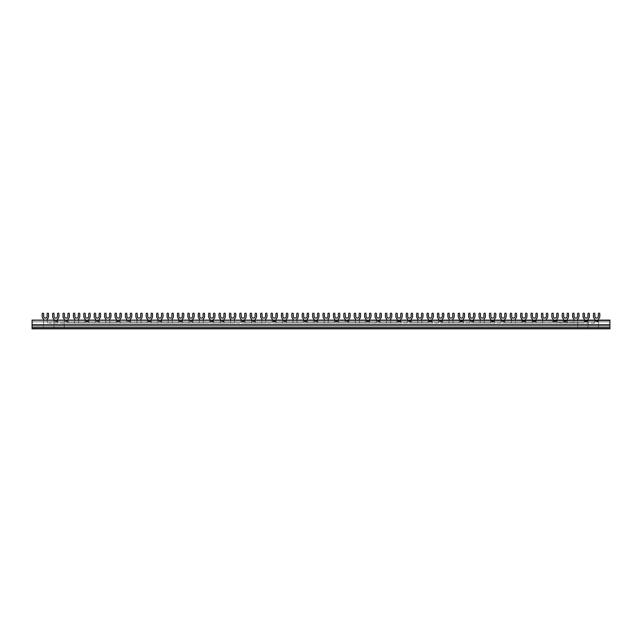 <?xml version="1.0" encoding="UTF-8"?>
<svg xmlns="http://www.w3.org/2000/svg" width="642" height="642" viewBox="0 0 642 642"><rect width="100%" height="100%" fill="white"/><g stroke="black" fill="none" stroke-linecap="round" stroke-linejoin="round"><path stroke-width="0.48" stroke-dasharray="3.21 2.41" d="M573.932 320.133L573.643 323.022L573.932 320.422L609.9 320.133L609.9 328.222L609.9 320.422L609.9 328.222L32.1 328.222L32.1 320.422L32.1 328.222L53.912 328.222L53.912 321.867L32.1 321.867L32.1 328.8L32.1 325.679L32.1 328.8L32.1 325.679L32.1 328.8L609.9 328.8L32.1 328.8L609.9 328.8L609.9 325.679L32.1 325.679L609.9 325.679L609.9 328.8L32.1 328.8L609.9 328.8L609.9 325.679L32.1 325.679L609.9 325.679L609.9 328.8L609.9 324.812L32.1 324.812L32.1 321.867L609.9 321.867L588.088 321.867L588.088 328.222L609.9 328.222L609.9 321.867L609.9 324.812L32.1 324.812L32.1 320.133L43.512 320.422L43.512 328.222L577.688 328.222L577.688 320.133M584.332 321.867L584.043 323.022L557.176 323.022L556.887 320.133L556.887 321.401L553.131 321.401L552.842 323.022L525.975 323.022L525.686 320.133L525.686 321.401L521.93 321.401L521.641 323.022L494.773 323.022L494.484 321.401L494.773 323.022L521.641 323.022L521.93 321.867L490.729 321.867L490.44 323.022L463.572 323.022L463.283 321.401L463.572 323.022L490.44 323.022L490.729 318.938A3.178 3.178 0 0 1 489.429 316.378L489.429 313.777A0.578 0.578 0 0 1 490.007 313.2L490.295 313.2A0.578 0.578 0 0 1 490.873 313.777L490.873 316.378A1.733 1.733 0 0 0 492.607 318.111A1.733 1.733 0 0 0 494.34 316.378L494.34 313.777A0.578 0.578 0 0 1 494.918 313.2L495.207 313.2A0.578 0.578 0 0 1 495.784 313.777L495.784 316.378A3.178 3.178 0 0 1 494.484 318.938L494.484 321.401L494.484 320.133L490.729 320.133L490.729 321.867L459.528 321.867L459.239 323.022L432.371 323.022L432.082 321.401L432.371 323.022L459.239 323.022L459.528 318.938A3.178 3.178 0 0 1 458.228 316.378L458.228 313.777A0.578 0.578 0 0 1 458.805 313.2L459.094 313.2A0.578 0.578 0 0 1 459.672 313.777L459.672 316.378A1.733 1.733 0 0 0 461.405 318.111A1.733 1.733 0 0 0 463.139 316.378L463.139 313.777A0.578 0.578 0 0 1 463.717 313.2L464.006 313.2A0.578 0.578 0 0 1 464.583 313.777L464.583 316.378A3.178 3.178 0 0 1 463.283 318.938L463.283 321.401L463.283 320.133L459.528 320.133L459.528 321.867L428.326 321.867L428.037 323.022L401.17 323.022L400.881 321.401L401.17 323.022L428.037 323.022L428.326 318.938A3.178 3.178 0 0 1 427.026 316.378L427.026 313.777A0.578 0.578 0 0 1 427.604 313.2L427.893 313.2A0.578 0.578 0 0 1 428.471 313.777L428.471 316.378A1.733 1.733 0 0 0 430.204 318.111A1.733 1.733 0 0 0 431.938 316.378L431.938 313.777A0.578 0.578 0 0 1 432.515 313.2L432.804 313.2A0.578 0.578 0 0 1 433.382 313.777L433.382 316.378A3.178 3.178 0 0 1 432.082 318.938L432.082 321.401L432.082 320.133L428.326 320.133L428.326 321.867L397.125 321.867L396.836 323.022L369.969 323.022L369.68 321.401L369.969 323.022L396.836 323.022L397.125 318.938A3.178 3.178 0 0 1 395.825 316.378L395.825 313.777A0.578 0.578 0 0 1 396.403 313.2L396.692 313.2A0.578 0.578 0 0 1 397.27 313.777L397.27 316.378A1.733 1.733 0 0 0 399.003 318.111A1.733 1.733 0 0 0 400.736 316.378L400.736 313.777A0.578 0.578 0 0 1 401.314 313.2L401.603 313.2A0.578 0.578 0 0 1 402.181 313.777L402.181 316.378A3.178 3.178 0 0 1 400.881 318.938L400.881 321.401L400.881 320.133L397.125 320.133L397.125 321.867L365.924 321.867L365.635 323.022L338.767 323.022L338.478 321.401L338.767 323.022L365.635 323.022L365.924 318.938A3.178 3.178 0 0 1 364.624 316.378L364.624 313.777A0.578 0.578 0 0 1 365.202 313.2L365.491 313.2A0.578 0.578 0 0 1 366.068 313.777L366.068 316.378A1.733 1.733 0 0 0 367.802 318.111A1.733 1.733 0 0 0 369.535 316.378L369.535 313.777A0.578 0.578 0 0 1 370.113 313.2L370.402 313.2A0.578 0.578 0 0 1 370.98 313.777L370.98 316.378A3.178 3.178 0 0 1 369.68 318.938L369.68 321.401L369.68 320.133L365.924 320.133L365.924 321.867L334.723 321.867L334.434 323.022L307.566 323.022L307.277 321.401L307.566 323.022L334.434 323.022L334.723 318.938A3.178 3.178 0 0 1 333.423 316.378L333.423 313.777A0.578 0.578 0 0 1 334 313.2L334.289 313.2A0.578 0.578 0 0 1 334.867 313.777L334.867 316.378A1.733 1.733 0 0 0 336.601 318.111A1.733 1.733 0 0 0 338.334 316.378L338.334 313.777A0.578 0.578 0 0 1 338.912 313.2L339.201 313.2A0.578 0.578 0 0 1 339.778 313.777L339.778 316.378A3.178 3.178 0 0 1 338.478 318.938L338.478 321.401L338.478 320.133L334.723 320.133L334.723 321.867L303.522 321.867L303.233 323.022L276.365 323.022L276.076 321.401L276.365 323.022L303.233 323.022L303.522 318.938A3.178 3.178 0 0 1 302.221 316.378L302.221 313.777A0.578 0.578 0 0 1 302.799 313.2L303.088 313.2A0.578 0.578 0 0 1 303.666 313.777L303.666 316.378A1.733 1.733 0 0 0 305.399 318.111A1.733 1.733 0 0 0 307.133 316.378L307.133 313.777A0.578 0.578 0 0 1 307.711 313.2L308 313.2A0.578 0.578 0 0 1 308.577 313.777L308.577 316.378A3.178 3.178 0 0 1 307.277 318.938L307.277 321.401L307.277 320.133L303.522 320.133L303.522 321.867L272.32 321.867L272.031 323.022L245.164 323.022L244.875 321.401L245.164 323.022L272.031 323.022L272.32 318.938A3.178 3.178 0 0 1 271.02 316.378L271.02 313.777A0.578 0.578 0 0 1 271.598 313.2L271.887 313.2A0.578 0.578 0 0 1 272.465 313.777L272.465 316.378A1.733 1.733 0 0 0 274.198 318.111A1.733 1.733 0 0 0 275.932 316.378L275.932 313.777A0.578 0.578 0 0 1 276.509 313.2L276.798 313.2A0.578 0.578 0 0 1 277.376 313.777L277.376 316.378A3.178 3.178 0 0 1 276.076 318.938L276.076 321.401L276.076 320.133L272.32 320.133L272.32 321.867L241.119 321.867L240.83 323.022L213.963 323.022L213.674 321.401L213.963 323.022L240.83 323.022L241.119 318.938A3.178 3.178 0 0 1 239.819 316.378L239.819 313.777A0.578 0.578 0 0 1 240.397 313.2L240.686 313.2A0.578 0.578 0 0 1 241.264 313.777L241.264 316.378A1.733 1.733 0 0 0 242.997 318.111A1.733 1.733 0 0 0 244.73 316.378L244.73 313.777A0.578 0.578 0 0 1 245.308 313.2L245.597 313.2A0.578 0.578 0 0 1 246.175 313.777L246.175 316.378A3.178 3.178 0 0 1 244.875 318.938L244.875 321.401L244.875 320.133L241.119 320.133L241.119 321.867L209.918 321.867L209.629 323.022L182.761 323.022L182.472 321.401L182.761 323.022L209.629 323.022L209.918 318.938A3.178 3.178 0 0 1 208.618 316.378L208.618 313.777A0.578 0.578 0 0 1 209.196 313.2L209.485 313.2A0.578 0.578 0 0 1 210.062 313.777L210.062 316.378A1.733 1.733 0 0 0 211.796 318.111A1.733 1.733 0 0 0 213.529 316.378L213.529 313.777A0.578 0.578 0 0 1 214.107 313.2L214.396 313.2A0.578 0.578 0 0 1 214.974 313.777L214.974 316.378A3.178 3.178 0 0 1 213.674 318.938L213.674 321.401L213.674 320.133L209.918 320.133L209.918 321.867L178.717 321.867L178.428 323.022L151.56 323.022L151.271 321.401L151.56 323.022L178.428 323.022L178.717 318.938A3.178 3.178 0 0 1 177.417 316.378L177.417 313.777A0.578 0.578 0 0 1 177.995 313.2L178.283 313.2A0.578 0.578 0 0 1 178.861 313.777L178.861 316.378A1.733 1.733 0 0 0 180.595 318.111A1.733 1.733 0 0 0 182.328 316.378L182.328 313.777A0.578 0.578 0 0 1 182.906 313.2L183.195 313.2A0.578 0.578 0 0 1 183.773 313.777L183.773 316.378A3.178 3.178 0 0 1 182.472 318.938L182.472 321.401L182.472 320.133L178.717 320.133L178.717 321.867L147.516 321.867L147.227 323.022L120.359 323.022L120.07 321.401L120.359 323.022L147.227 323.022L147.516 318.938A3.178 3.178 0 0 1 146.215 316.378L146.215 313.777A0.578 0.578 0 0 1 146.793 313.2L147.082 313.2A0.578 0.578 0 0 1 147.66 313.777L147.66 316.378A1.733 1.733 0 0 0 149.393 318.111A1.733 1.733 0 0 0 151.127 316.378L151.127 313.777A0.578 0.578 0 0 1 151.705 313.2L151.994 313.2A0.578 0.578 0 0 1 152.571 313.777L152.571 316.378A3.178 3.178 0 0 1 151.271 318.938L151.271 321.401L151.271 320.133L147.516 320.133L147.516 321.867L116.314 321.867L116.025 323.022L89.158 323.022L88.869 321.401L89.158 323.022L116.025 323.022L116.314 318.938A3.178 3.178 0 0 1 115.014 316.378L115.014 313.777A0.578 0.578 0 0 1 115.592 313.2L115.881 313.2A0.578 0.578 0 0 1 116.459 313.777L116.459 316.378A1.733 1.733 0 0 0 118.192 318.111A1.733 1.733 0 0 0 119.926 316.378L119.926 313.777A0.578 0.578 0 0 1 120.503 313.2L120.792 313.2A0.578 0.578 0 0 1 121.37 313.777L121.37 316.378A3.178 3.178 0 0 1 120.07 318.938L120.07 321.401L120.07 320.133L116.314 320.133L116.314 321.867L85.113 321.867L84.824 323.022L57.957 323.022L57.668 321.401L57.957 323.022L84.824 323.022L85.113 318.938A3.178 3.178 0 0 1 83.813 316.378L83.813 313.777A0.578 0.578 0 0 1 84.391 313.2L84.68 313.2A0.578 0.578 0 0 1 85.258 313.777L85.258 316.378A1.733 1.733 0 0 0 86.991 318.111A1.733 1.733 0 0 0 88.724 316.378L88.724 313.777A0.578 0.578 0 0 1 89.302 313.2L89.591 313.2A0.578 0.578 0 0 1 90.169 313.777L90.169 316.378A3.178 3.178 0 0 1 88.869 318.938L88.869 321.401L88.869 320.133L85.113 320.133L85.113 321.867L53.912 321.867L53.912 321.401L53.912 328.222L588.088 328.222L588.088 320.422L584.332 320.422L584.332 321.867L556.887 321.867L556.887 322.733L584.043 323.022L584.332 318.938A3.178 3.178 0 0 1 583.032 316.378L583.032 313.777A0.578 0.578 0 0 1 583.61 313.2L583.899 313.2A0.578 0.578 0 0 1 584.477 313.777L584.477 316.378A1.733 1.733 0 0 0 586.21 318.111A1.733 1.733 0 0 0 587.944 316.378L587.944 313.777A0.578 0.578 0 0 1 588.521 313.2L588.81 313.2A0.578 0.578 0 0 1 589.388 313.777L589.388 316.378A3.178 3.178 0 0 1 588.088 318.938L588.088 321.401L584.332 321.401L588.088 321.401L588.088 321.867L584.332 321.867M525.686 321.867L525.975 323.022L552.842 323.022L553.131 318.938A3.178 3.178 0 0 1 551.831 316.378L551.831 313.777A0.578 0.578 0 0 1 552.409 313.2L552.698 313.2A0.578 0.578 0 0 1 553.276 313.777L553.276 316.378A1.733 1.733 0 0 0 555.009 318.111A1.733 1.733 0 0 0 556.742 316.378L556.742 313.777A0.578 0.578 0 0 1 557.32 313.2L557.609 313.2A0.578 0.578 0 0 1 558.187 313.777L558.187 316.378A3.178 3.178 0 0 1 556.887 318.938L556.887 320.133L553.131 320.133L553.131 321.401L556.887 321.401L556.887 321.867L525.686 321.867L525.686 321.401L521.93 321.401L521.93 318.938A3.178 3.178 0 0 1 520.63 316.378L520.63 313.777A0.578 0.578 0 0 1 521.208 313.2L521.497 313.2A0.578 0.578 0 0 1 522.074 313.777L522.074 316.378A1.733 1.733 0 0 0 523.808 318.111A1.733 1.733 0 0 0 525.541 316.378L525.541 313.777A0.578 0.578 0 0 1 526.119 313.2L526.408 313.2A0.578 0.578 0 0 1 526.986 313.777L526.986 316.378A3.178 3.178 0 0 1 525.686 318.938L525.686 320.133L521.93 320.133L521.93 321.867L525.686 321.867M584.332 320.133L588.088 320.133M542.731 320.133L542.442 323.022L542.731 320.422L573.932 320.422L573.932 318.938A3.178 3.178 0 0 1 572.632 316.378L572.632 313.777A0.578 0.578 0 0 1 573.21 313.2L573.499 313.2A0.578 0.578 0 0 1 574.076 313.777L574.076 316.378A1.733 1.733 0 0 0 575.81 318.111A1.733 1.733 0 0 0 577.543 316.378L577.543 313.777A0.578 0.578 0 0 1 578.121 313.2L578.41 313.2A0.578 0.578 0 0 1 578.988 313.777L578.988 316.378A3.178 3.178 0 0 1 577.688 318.938L577.688 328.222L609.9 328.222L598.488 328.222L598.488 321.401L598.488 321.867L594.733 321.867L594.444 323.022L594.733 321.401L594.733 321.867L567.287 321.867L567.576 323.022L567.287 321.401L563.532 321.401L563.532 320.133L563.532 321.867L532.33 321.867L532.33 321.401L532.041 323.022L532.33 321.867L501.129 321.867L501.129 321.401L500.84 323.022L501.129 321.867L469.928 321.867L469.928 321.401L469.639 323.022L469.928 321.867L438.727 321.867L438.727 321.401L438.438 323.022L438.727 321.867L407.526 321.867L407.526 321.401L407.237 323.022L407.526 321.867L376.324 321.867L376.324 321.401L376.035 323.022L376.324 321.867L345.123 321.867L345.123 321.401L344.834 323.022L345.123 321.867L313.922 321.867L313.922 321.401L313.633 323.022L313.922 321.867L282.721 321.867L282.721 321.401L282.432 323.022L282.721 321.867L251.52 321.867L251.52 321.401L251.231 323.022L251.52 321.867L220.318 321.867L220.318 321.401L220.029 323.022L220.318 321.867L189.117 321.867L189.117 321.401L188.828 323.022L189.117 321.867L157.916 321.867L157.916 321.401L157.627 323.022L157.916 321.867L126.715 321.867L126.715 321.401L126.426 323.022L126.715 321.867L95.514 321.867L95.514 321.401L95.225 323.022L95.514 321.867L64.312 321.867L64.312 321.401L64.312 328.222L64.312 321.867L609.9 321.867L609.9 328.222L609.9 321.867L32.1 321.867L609.9 321.867L598.488 321.867L598.488 328.222L32.1 328.222L43.512 328.222L43.512 320.133M74.713 320.133L74.424 323.022L74.713 320.422L47.267 320.422L47.267 318.938A3.178 3.178 0 0 0 48.567 316.378L48.567 313.777A0.578 0.578 0 0 0 47.989 313.2L47.701 313.2A0.578 0.578 0 0 0 47.123 313.777L47.123 316.378A1.733 1.733 0 0 1 45.389 318.111A1.733 1.733 0 0 1 43.656 316.378L43.656 313.777A0.578 0.578 0 0 0 43.078 313.2L42.789 313.2A0.578 0.578 0 0 0 42.212 313.777L42.212 316.378A3.178 3.178 0 0 0 43.512 318.938L43.512 320.422L47.267 320.422L47.556 323.022L47.267 320.133M74.424 323.022L47.556 323.022L74.424 323.022M105.914 320.133L105.625 323.022L105.914 320.422L78.468 320.422L78.468 318.938A3.178 3.178 0 0 0 79.769 316.378L79.769 313.777A0.578 0.578 0 0 0 79.191 313.2L78.902 313.2A0.578 0.578 0 0 0 78.324 313.777L78.324 316.378A1.733 1.733 0 0 1 76.591 318.111A1.733 1.733 0 0 1 74.857 316.378L74.857 313.777A0.578 0.578 0 0 0 74.279 313.2L73.99 313.2A0.578 0.578 0 0 0 73.413 313.777L73.413 316.378A3.178 3.178 0 0 0 74.713 318.938L74.713 320.422L78.468 320.422L78.757 323.022L78.468 320.133M105.625 323.022L78.757 323.022L105.625 323.022M137.115 320.133L136.826 323.022L137.115 320.422L109.67 320.422L109.67 318.938A3.178 3.178 0 0 0 110.97 316.378L110.97 313.777A0.578 0.578 0 0 0 110.392 313.2L110.103 313.2A0.578 0.578 0 0 0 109.525 313.777L109.525 316.378A1.733 1.733 0 0 1 107.792 318.111A1.733 1.733 0 0 1 106.058 316.378L106.058 313.777A0.578 0.578 0 0 0 105.481 313.2L105.192 313.2A0.578 0.578 0 0 0 104.614 313.777L104.614 316.378A3.178 3.178 0 0 0 105.914 318.938L105.914 320.422L109.67 320.422L109.959 323.022L109.67 320.133M136.826 323.022L109.959 323.022L136.826 323.022M168.316 320.133L168.027 323.022L168.316 320.422L140.871 320.422L140.871 318.938A3.178 3.178 0 0 0 142.171 316.378L142.171 313.777A0.578 0.578 0 0 0 141.593 313.2L141.304 313.2A0.578 0.578 0 0 0 140.726 313.777L140.726 316.378A1.733 1.733 0 0 1 138.993 318.111A1.733 1.733 0 0 1 137.26 316.378L137.26 313.777A0.578 0.578 0 0 0 136.682 313.2L136.393 313.2A0.578 0.578 0 0 0 135.815 313.777L135.815 316.378A3.178 3.178 0 0 0 137.115 318.938L137.115 320.422L140.871 320.422L141.16 323.022L140.871 320.133M168.027 323.022L141.16 323.022L168.027 323.022M199.518 320.133L199.229 323.022L199.518 320.422L172.072 320.422L172.072 318.938A3.178 3.178 0 0 0 173.372 316.378L173.372 313.777A0.578 0.578 0 0 0 172.794 313.2L172.505 313.2A0.578 0.578 0 0 0 171.928 313.777L171.928 316.378A1.733 1.733 0 0 1 170.194 318.111A1.733 1.733 0 0 1 168.461 316.378L168.461 313.777A0.578 0.578 0 0 0 167.883 313.2L167.594 313.2A0.578 0.578 0 0 0 167.016 313.777L167.016 316.378A3.178 3.178 0 0 0 168.316 318.938L168.316 320.422L172.072 320.422L172.361 323.022L172.072 320.133M199.229 323.022L172.361 323.022L199.229 323.022M230.719 320.133L230.43 323.022L230.719 320.422L203.273 320.422L203.273 318.938A3.178 3.178 0 0 0 204.573 316.378L204.573 313.777A0.578 0.578 0 0 0 203.995 313.2L203.707 313.2A0.578 0.578 0 0 0 203.129 313.777L203.129 316.378A1.733 1.733 0 0 1 201.395 318.111A1.733 1.733 0 0 1 199.662 316.378L199.662 313.777A0.578 0.578 0 0 0 199.084 313.2L198.795 313.2A0.578 0.578 0 0 0 198.218 313.777L198.218 316.378A3.178 3.178 0 0 0 199.518 318.938L199.518 320.422L203.273 320.422L203.562 323.022L203.273 320.133M230.43 323.022L203.562 323.022L230.43 323.022M261.92 320.133L261.631 323.022L261.92 320.422L234.474 320.422L234.474 318.938A3.178 3.178 0 0 0 235.775 316.378L235.775 313.777A0.578 0.578 0 0 0 235.197 313.2L234.908 313.2A0.578 0.578 0 0 0 234.33 313.777L234.33 316.378A1.733 1.733 0 0 1 232.597 318.111A1.733 1.733 0 0 1 230.863 316.378L230.863 313.777A0.578 0.578 0 0 0 230.285 313.2L229.997 313.2A0.578 0.578 0 0 0 229.419 313.777L229.419 316.378A3.178 3.178 0 0 0 230.719 318.938L230.719 320.422L234.474 320.422L234.763 323.022L234.474 320.133M261.631 323.022L234.763 323.022L261.631 323.022M293.121 320.133L292.832 323.022L293.121 320.422L265.676 320.422L265.676 318.938A3.178 3.178 0 0 0 266.976 316.378L266.976 313.777A0.578 0.578 0 0 0 266.398 313.2L266.109 313.2A0.578 0.578 0 0 0 265.531 313.777L265.531 316.378A1.733 1.733 0 0 1 263.798 318.111A1.733 1.733 0 0 1 262.064 316.378L262.064 313.777A0.578 0.578 0 0 0 261.487 313.2L261.198 313.2A0.578 0.578 0 0 0 260.62 313.777L260.62 316.378A3.178 3.178 0 0 0 261.92 318.938L261.92 320.422L265.676 320.422L265.965 323.022L265.676 320.133M292.832 323.022L265.965 323.022L292.832 323.022M324.322 320.133L324.033 323.022L324.322 320.422L296.877 320.422L296.877 318.938A3.178 3.178 0 0 0 298.177 316.378L298.177 313.777A0.578 0.578 0 0 0 297.599 313.2L297.31 313.2A0.578 0.578 0 0 0 296.732 313.777L296.732 316.378A1.733 1.733 0 0 1 294.999 318.111A1.733 1.733 0 0 1 293.266 316.378L293.266 313.777A0.578 0.578 0 0 0 292.688 313.2L292.399 313.2A0.578 0.578 0 0 0 291.821 313.777L291.821 316.378A3.178 3.178 0 0 0 293.121 318.938L293.121 320.422L296.877 320.422L297.166 323.022L296.877 320.133M324.033 323.022L297.166 323.022L324.033 323.022M355.524 320.133L355.235 323.022L355.524 320.422L328.078 320.422L328.078 318.938A3.178 3.178 0 0 0 329.378 316.378L329.378 313.777A0.578 0.578 0 0 0 328.8 313.2L328.511 313.2A0.578 0.578 0 0 0 327.934 313.777L327.934 316.378A1.733 1.733 0 0 1 326.2 318.111A1.733 1.733 0 0 1 324.467 316.378L324.467 313.777A0.578 0.578 0 0 0 323.889 313.2L323.6 313.2A0.578 0.578 0 0 0 323.022 313.777L323.022 316.378A3.178 3.178 0 0 0 324.322 318.938L324.322 320.422L328.078 320.422L328.367 323.022L328.078 320.133M355.235 323.022L328.367 323.022L355.235 323.022M386.725 320.133L386.436 323.022L386.725 320.422L359.279 320.422L359.279 318.938A3.178 3.178 0 0 0 360.579 316.378L360.579 313.777A0.578 0.578 0 0 0 360.002 313.2L359.713 313.2A0.578 0.578 0 0 0 359.135 313.777L359.135 316.378A1.733 1.733 0 0 1 357.401 318.111A1.733 1.733 0 0 1 355.668 316.378L355.668 313.777A0.578 0.578 0 0 0 355.09 313.2L354.801 313.2A0.578 0.578 0 0 0 354.224 313.777L354.224 316.378A3.178 3.178 0 0 0 355.524 318.938L355.524 320.422L359.279 320.422L359.568 323.022L359.279 320.133M386.436 323.022L359.568 323.022L386.436 323.022M417.926 320.133L417.637 323.022L417.926 320.422L390.48 320.422L390.48 318.938A3.178 3.178 0 0 0 391.78 316.378L391.78 313.777A0.578 0.578 0 0 0 391.203 313.2L390.914 313.2A0.578 0.578 0 0 0 390.336 313.777L390.336 316.378A1.733 1.733 0 0 1 388.603 318.111A1.733 1.733 0 0 1 386.869 316.378L386.869 313.777A0.578 0.578 0 0 0 386.291 313.2L386.002 313.2A0.578 0.578 0 0 0 385.425 313.777L385.425 316.378A3.178 3.178 0 0 0 386.725 318.938L386.725 320.422L390.48 320.422L390.769 323.022L390.48 320.133M417.637 323.022L390.769 323.022L417.637 323.022M449.127 320.133L448.838 323.022L449.127 320.422L421.682 320.422L421.682 318.938A3.178 3.178 0 0 0 422.982 316.378L422.982 313.777A0.578 0.578 0 0 0 422.404 313.2L422.115 313.2A0.578 0.578 0 0 0 421.537 313.777L421.537 316.378A1.733 1.733 0 0 1 419.804 318.111A1.733 1.733 0 0 1 418.07 316.378L418.07 313.777A0.578 0.578 0 0 0 417.493 313.2L417.204 313.2A0.578 0.578 0 0 0 416.626 313.777L416.626 316.378A3.178 3.178 0 0 0 417.926 318.938L417.926 320.422L421.682 320.422L421.971 323.022L421.682 320.133M448.838 323.022L421.971 323.022L448.838 323.022M480.328 320.133L480.039 323.022L480.328 320.422L452.883 320.422L452.883 318.938A3.178 3.178 0 0 0 454.183 316.378L454.183 313.777A0.578 0.578 0 0 0 453.605 313.2L453.316 313.2A0.578 0.578 0 0 0 452.738 313.777L452.738 316.378A1.733 1.733 0 0 1 451.005 318.111A1.733 1.733 0 0 1 449.272 316.378L449.272 313.777A0.578 0.578 0 0 0 448.694 313.2L448.405 313.2A0.578 0.578 0 0 0 447.827 313.777L447.827 316.378A3.178 3.178 0 0 0 449.127 318.938L449.127 320.422L452.883 320.422L453.172 323.022L452.883 320.133M480.039 323.022L453.172 323.022L480.039 323.022M511.53 320.133L511.241 323.022L511.53 320.422L484.084 320.422L484.084 318.938A3.178 3.178 0 0 0 485.384 316.378L485.384 313.777A0.578 0.578 0 0 0 484.806 313.2L484.517 313.2A0.578 0.578 0 0 0 483.94 313.777L483.94 316.378A1.733 1.733 0 0 1 482.206 318.111A1.733 1.733 0 0 1 480.473 316.378L480.473 313.777A0.578 0.578 0 0 0 479.895 313.2L479.606 313.2A0.578 0.578 0 0 0 479.028 313.777L479.028 316.378A3.178 3.178 0 0 0 480.328 318.938L480.328 320.422L484.084 320.422L484.373 323.022L484.084 320.133M511.241 323.022L484.373 323.022L511.241 323.022M546.486 320.133L546.486 318.938A3.178 3.178 0 0 0 547.787 316.378L547.787 313.777A0.578 0.578 0 0 0 547.209 313.2L546.92 313.2A0.578 0.578 0 0 0 546.342 313.777L546.342 316.378A1.733 1.733 0 0 1 544.609 318.111A1.733 1.733 0 0 1 542.875 316.378L542.875 313.777A0.578 0.578 0 0 0 542.297 313.2L542.009 313.2A0.578 0.578 0 0 0 541.431 313.777L541.431 316.378A3.178 3.178 0 0 0 542.731 318.938L542.731 320.422L515.285 320.422L515.285 318.938A3.178 3.178 0 0 0 516.585 316.378L516.585 313.777A0.578 0.578 0 0 0 516.008 313.2L515.719 313.2A0.578 0.578 0 0 0 515.141 313.777L515.141 316.378A1.733 1.733 0 0 1 513.407 318.111A1.733 1.733 0 0 1 511.674 316.378L511.674 313.777A0.578 0.578 0 0 0 511.096 313.2L510.807 313.2A0.578 0.578 0 0 0 510.229 313.777L510.229 316.378A3.178 3.178 0 0 0 511.53 318.938L511.53 320.422L515.285 320.422L515.574 323.022L515.285 320.133M542.442 323.022L515.574 323.022L542.442 323.022M573.643 323.022L546.775 323.022L573.643 323.022M609.9 324.7L32.1 324.7M609.9 328.222L32.1 328.222L609.9 328.222M68.068 322.733L68.068 321.401L68.068 322.733M95.225 323.022L68.357 323.022L95.225 323.022M99.269 322.733L99.269 321.401L99.269 322.733M126.426 323.022L99.558 323.022L126.426 323.022M130.47 322.733L130.47 321.401L130.47 322.733M157.627 323.022L130.759 323.022L157.627 323.022M161.672 322.733L161.672 321.401L161.672 322.733M188.828 323.022L161.961 323.022L188.828 323.022M192.873 322.733L192.873 321.401L192.873 322.733M220.029 323.022L193.162 323.022L220.029 323.022M224.074 322.733L224.074 321.401L224.074 322.733M251.231 323.022L224.363 323.022L251.231 323.022M255.275 322.733L255.275 321.401L255.275 322.733M282.432 323.022L255.564 323.022L282.432 323.022M286.476 322.733L286.476 321.401L286.476 322.733M313.633 323.022L286.765 323.022L313.633 323.022M317.678 322.733L317.678 321.401L317.678 322.733M344.834 323.022L317.967 323.022L344.834 323.022M348.879 322.733L348.879 321.401L348.879 322.733M376.035 323.022L349.168 323.022L376.035 323.022M380.08 322.733L380.08 321.401L380.08 322.733M407.237 323.022L380.369 323.022L407.237 323.022M411.281 322.733L411.281 321.401L411.281 322.733M438.438 323.022L411.57 323.022L438.438 323.022M442.482 322.733L442.482 321.401L442.482 322.733M469.639 323.022L442.771 323.022L469.639 323.022M473.684 322.733L473.684 321.401L473.684 322.733M500.84 323.022L473.973 323.022L500.84 323.022M504.885 322.733L504.885 321.401L504.885 322.733M532.041 323.022L505.174 323.022L532.041 323.022M536.086 322.733L536.086 320.133L536.086 321.401L532.33 321.401L532.33 318.938A3.178 3.178 0 0 1 531.03 316.378L531.03 313.777A0.578 0.578 0 0 1 531.608 313.2L531.897 313.2A0.578 0.578 0 0 1 532.475 313.777L532.475 316.378A1.733 1.733 0 0 0 534.208 318.111A1.733 1.733 0 0 0 535.942 316.378L535.942 313.777A0.578 0.578 0 0 1 536.519 313.2L536.808 313.2A0.578 0.578 0 0 1 537.386 313.777L537.386 316.378A3.178 3.178 0 0 1 536.086 318.938L536.086 320.133L532.33 320.133L532.33 321.401L536.086 321.401L536.086 322.733M563.243 323.022L536.375 323.022L563.243 323.022M563.532 321.401L563.532 322.733L563.532 321.867L567.287 321.867L567.287 320.133L567.287 321.401L563.532 321.401M594.444 323.022L567.576 323.022L594.444 323.022M64.312 321.401L64.312 318.938A3.178 3.178 0 0 1 63.012 316.378L63.012 313.777A0.578 0.578 0 0 1 63.59 313.2L63.879 313.2A0.578 0.578 0 0 1 64.457 313.777L64.457 316.378A1.733 1.733 0 0 0 66.19 318.111A1.733 1.733 0 0 0 67.924 316.378L67.924 313.777A0.578 0.578 0 0 1 68.501 313.2L68.79 313.2A0.578 0.578 0 0 1 69.368 313.777L69.368 316.378A3.178 3.178 0 0 1 68.068 318.938L68.068 321.401L68.068 320.133L64.312 320.133L64.312 321.401L68.068 321.401L64.312 321.401M594.733 321.401L594.733 318.938A3.178 3.178 0 0 1 593.433 316.378L593.433 313.777A0.578 0.578 0 0 1 594.01 313.2L594.299 313.2A0.578 0.578 0 0 1 594.877 313.777L594.877 316.378A1.733 1.733 0 0 0 596.611 318.111A1.733 1.733 0 0 0 598.344 316.378L598.344 313.777A0.578 0.578 0 0 1 598.922 313.2L599.211 313.2A0.578 0.578 0 0 1 599.788 313.777L599.788 316.378A3.178 3.178 0 0 1 598.488 318.938L598.488 321.401L598.488 320.133L594.733 320.133L594.733 321.401L598.488 321.401L594.733 321.401M609.9 324.812L32.1 324.812L609.9 324.812M609.9 321.867L32.1 321.867L609.9 321.867M53.912 321.401L53.912 318.938A3.178 3.178 0 0 1 52.612 316.378L52.612 313.777A0.578 0.578 0 0 1 53.19 313.2L53.479 313.2A0.578 0.578 0 0 1 54.056 313.777L54.056 316.378A1.733 1.733 0 0 0 55.79 318.111A1.733 1.733 0 0 0 57.523 316.378L57.523 313.777A0.578 0.578 0 0 1 58.101 313.2L58.39 313.2A0.578 0.578 0 0 1 58.968 313.777L58.968 316.378A3.178 3.178 0 0 1 57.668 318.938L57.668 321.401L57.668 320.133L53.912 320.133L53.912 321.401L57.668 321.401L53.912 321.401M57.668 321.112L53.912 321.112L57.668 321.112M88.869 321.112L85.113 321.112L88.869 321.112M120.07 321.112L116.314 321.112L120.07 321.112M151.271 321.112L147.516 321.112L151.271 321.112M182.472 321.112L178.717 321.112L182.472 321.112M213.674 321.112L209.918 321.112L213.674 321.112M244.875 321.112L241.119 321.112L244.875 321.112M276.076 321.112L272.32 321.112L276.076 321.112M307.277 321.112L303.522 321.112L307.277 321.112M338.478 321.112L334.723 321.112L338.478 321.112M369.68 321.112L365.924 321.112L369.68 321.112M400.881 321.112L397.125 321.112L400.881 321.112M432.082 321.112L428.326 321.112L432.082 321.112M463.283 321.112L459.528 321.112L463.283 321.112M494.484 321.112L490.729 321.112L494.484 321.112M525.686 321.112L521.93 321.112L525.686 321.112M556.887 321.112L553.131 321.112L556.887 321.112M556.887 320.422L553.131 320.422L556.887 320.422M525.686 320.422L521.93 320.422L525.686 320.422M494.484 320.422L490.729 320.422L494.484 320.422M463.283 320.422L459.528 320.422L463.283 320.422M432.082 320.422L428.326 320.422L432.082 320.422M400.881 320.422L397.125 320.422L400.881 320.422M369.68 320.422L365.924 320.422L369.68 320.422M338.478 320.422L334.723 320.422L338.478 320.422M307.277 320.422L303.522 320.422L307.277 320.422M276.076 320.422L272.32 320.422L276.076 320.422M244.875 320.422L241.119 320.422L244.875 320.422M213.674 320.422L209.918 320.422L213.674 320.422M182.472 320.422L178.717 320.422L182.472 320.422M151.271 320.422L147.516 320.422L151.271 320.422M120.07 320.422L116.314 320.422L120.07 320.422M88.869 320.422L85.113 320.422L88.869 320.422M57.668 320.422L53.912 320.422L57.668 320.422M588.088 321.112L584.332 321.112L588.088 321.112M95.514 321.401L95.514 318.938A3.178 3.178 0 0 1 94.214 316.378L94.214 313.777A0.578 0.578 0 0 1 94.791 313.2L95.08 313.2A0.578 0.578 0 0 1 95.658 313.777L95.658 316.378A1.733 1.733 0 0 0 97.391 318.111A1.733 1.733 0 0 0 99.125 316.378L99.125 313.777A0.578 0.578 0 0 1 99.703 313.2L99.991 313.2A0.578 0.578 0 0 1 100.569 313.777L100.569 316.378A3.178 3.178 0 0 1 99.269 318.938L99.269 321.401L99.269 320.133L95.514 320.133L95.514 321.401L99.269 321.401L95.514 321.401M99.269 321.112L95.514 321.112L99.269 321.112M126.715 321.401L126.715 318.938A3.178 3.178 0 0 1 125.415 316.378L125.415 313.777A0.578 0.578 0 0 1 125.992 313.2L126.281 313.2A0.578 0.578 0 0 1 126.859 313.777L126.859 316.378A1.733 1.733 0 0 0 128.593 318.111A1.733 1.733 0 0 0 130.326 316.378L130.326 313.777A0.578 0.578 0 0 1 130.904 313.2L131.193 313.2A0.578 0.578 0 0 1 131.77 313.777L131.77 316.378A3.178 3.178 0 0 1 130.47 318.938L130.47 321.401L130.47 320.133L126.715 320.133L126.715 321.401L130.47 321.401L126.715 321.401M130.47 321.112L126.715 321.112L130.47 321.112M157.916 321.401L157.916 318.938A3.178 3.178 0 0 1 156.616 316.378L156.616 313.777A0.578 0.578 0 0 1 157.194 313.2L157.483 313.2A0.578 0.578 0 0 1 158.06 313.777L158.06 316.378A1.733 1.733 0 0 0 159.794 318.111A1.733 1.733 0 0 0 161.527 316.378L161.527 313.777A0.578 0.578 0 0 1 162.105 313.2L162.394 313.2A0.578 0.578 0 0 1 162.972 313.777L162.972 316.378A3.178 3.178 0 0 1 161.672 318.938L161.672 321.401L161.672 320.133L157.916 320.133L157.916 321.401L161.672 321.401L157.916 321.401M161.672 321.112L157.916 321.112L161.672 321.112M189.117 321.401L189.117 318.938A3.178 3.178 0 0 1 187.817 316.378L187.817 313.777A0.578 0.578 0 0 1 188.395 313.2L188.684 313.2A0.578 0.578 0 0 1 189.262 313.777L189.262 316.378A1.733 1.733 0 0 0 190.995 318.111A1.733 1.733 0 0 0 192.728 316.378L192.728 313.777A0.578 0.578 0 0 1 193.306 313.2L193.595 313.2A0.578 0.578 0 0 1 194.173 313.777L194.173 316.378A3.178 3.178 0 0 1 192.873 318.938L192.873 321.401L192.873 320.133L189.117 320.133L189.117 321.401L192.873 321.401L189.117 321.401M192.873 321.112L189.117 321.112L192.873 321.112M220.318 321.401L220.318 318.938A3.178 3.178 0 0 1 219.018 316.378L219.018 313.777A0.578 0.578 0 0 1 219.596 313.2L219.885 313.2A0.578 0.578 0 0 1 220.463 313.777L220.463 316.378A1.733 1.733 0 0 0 222.196 318.111A1.733 1.733 0 0 0 223.93 316.378L223.93 313.777A0.578 0.578 0 0 1 224.507 313.2L224.796 313.2A0.578 0.578 0 0 1 225.374 313.777L225.374 316.378A3.178 3.178 0 0 1 224.074 318.938L224.074 321.401L224.074 320.133L220.318 320.133L220.318 321.401L224.074 321.401L220.318 321.401M224.074 321.112L220.318 321.112L224.074 321.112M251.52 321.401L251.52 318.938A3.178 3.178 0 0 1 250.22 316.378L250.22 313.777A0.578 0.578 0 0 1 250.797 313.2L251.086 313.2A0.578 0.578 0 0 1 251.664 313.777L251.664 316.378A1.733 1.733 0 0 0 253.397 318.111A1.733 1.733 0 0 0 255.131 316.378L255.131 313.777A0.578 0.578 0 0 1 255.709 313.2L255.998 313.2A0.578 0.578 0 0 1 256.575 313.777L256.575 316.378A3.178 3.178 0 0 1 255.275 318.938L255.275 321.401L255.275 320.133L251.52 320.133L251.52 321.401L255.275 321.401L251.52 321.401M255.275 321.112L251.52 321.112L255.275 321.112M282.721 321.401L282.721 318.938A3.178 3.178 0 0 1 281.421 316.378L281.421 313.777A0.578 0.578 0 0 1 281.998 313.2L282.287 313.2A0.578 0.578 0 0 1 282.865 313.777L282.865 316.378A1.733 1.733 0 0 0 284.599 318.111A1.733 1.733 0 0 0 286.332 316.378L286.332 313.777A0.578 0.578 0 0 1 286.91 313.2L287.199 313.2A0.578 0.578 0 0 1 287.776 313.777L287.776 316.378A3.178 3.178 0 0 1 286.476 318.938L286.476 321.401L286.476 320.133L282.721 320.133L282.721 321.401L286.476 321.401L282.721 321.401M286.476 321.112L282.721 321.112L286.476 321.112M313.922 321.401L313.922 318.938A3.178 3.178 0 0 1 312.622 316.378L312.622 313.777A0.578 0.578 0 0 1 313.2 313.2L313.489 313.2A0.578 0.578 0 0 1 314.066 313.777L314.066 316.378A1.733 1.733 0 0 0 315.8 318.111A1.733 1.733 0 0 0 317.533 316.378L317.533 313.777A0.578 0.578 0 0 1 318.111 313.2L318.4 313.2A0.578 0.578 0 0 1 318.978 313.777L318.978 316.378A3.178 3.178 0 0 1 317.678 318.938L317.678 321.401L317.678 320.133L313.922 320.133L313.922 321.401L317.678 321.401L313.922 321.401M317.678 321.112L313.922 321.112L317.678 321.112M345.123 321.401L345.123 318.938A3.178 3.178 0 0 1 343.823 316.378L343.823 313.777A0.578 0.578 0 0 1 344.401 313.2L344.69 313.2A0.578 0.578 0 0 1 345.268 313.777L345.268 316.378A1.733 1.733 0 0 0 347.001 318.111A1.733 1.733 0 0 0 348.734 316.378L348.734 313.777A0.578 0.578 0 0 1 349.312 313.2L349.601 313.2A0.578 0.578 0 0 1 350.179 313.777L350.179 316.378A3.178 3.178 0 0 1 348.879 318.938L348.879 321.401L348.879 320.133L345.123 320.133L345.123 321.401L348.879 321.401L345.123 321.401M348.879 321.112L345.123 321.112L348.879 321.112M376.324 321.401L376.324 318.938A3.178 3.178 0 0 1 375.024 316.378L375.024 313.777A0.578 0.578 0 0 1 375.602 313.2L375.891 313.2A0.578 0.578 0 0 1 376.469 313.777L376.469 316.378A1.733 1.733 0 0 0 378.202 318.111A1.733 1.733 0 0 0 379.936 316.378L379.936 313.777A0.578 0.578 0 0 1 380.513 313.2L380.802 313.2A0.578 0.578 0 0 1 381.38 313.777L381.38 316.378A3.178 3.178 0 0 1 380.08 318.938L380.08 321.401L380.08 320.133L376.324 320.133L376.324 321.401L380.08 321.401L376.324 321.401M380.08 321.112L376.324 321.112L380.08 321.112M407.526 321.401L407.526 318.938A3.178 3.178 0 0 1 406.226 316.378L406.226 313.777A0.578 0.578 0 0 1 406.803 313.2L407.092 313.2A0.578 0.578 0 0 1 407.67 313.777L407.67 316.378A1.733 1.733 0 0 0 409.403 318.111A1.733 1.733 0 0 0 411.137 316.378L411.137 313.777A0.578 0.578 0 0 1 411.715 313.2L412.003 313.2A0.578 0.578 0 0 1 412.581 313.777L412.581 316.378A3.178 3.178 0 0 1 411.281 318.938L411.281 321.401L411.281 320.133L407.526 320.133L407.526 321.401L411.281 321.401L407.526 321.401M411.281 321.112L407.526 321.112L411.281 321.112M438.727 321.401L438.727 318.938A3.178 3.178 0 0 1 437.427 316.378L437.427 313.777A0.578 0.578 0 0 1 438.004 313.2L438.293 313.2A0.578 0.578 0 0 1 438.871 313.777L438.871 316.378A1.733 1.733 0 0 0 440.605 318.111A1.733 1.733 0 0 0 442.338 316.378L442.338 313.777A0.578 0.578 0 0 1 442.916 313.2L443.205 313.2A0.578 0.578 0 0 1 443.782 313.777L443.782 316.378A3.178 3.178 0 0 1 442.482 318.938L442.482 321.401L442.482 320.133L438.727 320.133L438.727 321.401L442.482 321.401L438.727 321.401M442.482 321.112L438.727 321.112L442.482 321.112M469.928 321.401L469.928 318.938A3.178 3.178 0 0 1 468.628 316.378L468.628 313.777A0.578 0.578 0 0 1 469.206 313.2L469.495 313.2A0.578 0.578 0 0 1 470.072 313.777L470.072 316.378A1.733 1.733 0 0 0 471.806 318.111A1.733 1.733 0 0 0 473.539 316.378L473.539 313.777A0.578 0.578 0 0 1 474.117 313.2L474.406 313.2A0.578 0.578 0 0 1 474.984 313.777L474.984 316.378A3.178 3.178 0 0 1 473.684 318.938L473.684 321.401L473.684 320.133L469.928 320.133L469.928 321.401L473.684 321.401L469.928 321.401M473.684 321.112L469.928 321.112L473.684 321.112M501.129 321.401L501.129 318.938A3.178 3.178 0 0 1 499.829 316.378L499.829 313.777A0.578 0.578 0 0 1 500.407 313.2L500.696 313.2A0.578 0.578 0 0 1 501.274 313.777L501.274 316.378A1.733 1.733 0 0 0 503.007 318.111A1.733 1.733 0 0 0 504.74 316.378L504.74 313.777A0.578 0.578 0 0 1 505.318 313.2L505.607 313.2A0.578 0.578 0 0 1 506.185 313.777L506.185 316.378A3.178 3.178 0 0 1 504.885 318.938L504.885 321.401L504.885 320.133L501.129 320.133L501.129 321.401L504.885 321.401L501.129 321.401M504.885 321.112L501.129 321.112L504.885 321.112M536.086 321.112L532.33 321.112L536.086 321.112M563.532 320.133L563.532 318.938A3.178 3.178 0 0 1 562.231 316.378L562.231 313.777A0.578 0.578 0 0 1 562.809 313.2L563.098 313.2A0.578 0.578 0 0 1 563.676 313.777L563.676 316.378A1.733 1.733 0 0 0 565.409 318.111A1.733 1.733 0 0 0 567.143 316.378L567.143 313.777A0.578 0.578 0 0 1 567.721 313.2L568.01 313.2A0.578 0.578 0 0 1 568.587 313.777L568.587 316.378A3.178 3.178 0 0 1 567.287 318.938L567.287 320.133L563.532 320.133L567.287 320.133M567.287 321.112L563.532 321.112L567.287 321.112M567.287 320.422L563.532 320.422L567.287 320.422M536.086 320.422L532.33 320.422L536.086 320.422M504.885 320.422L501.129 320.422L504.885 320.422M473.684 320.422L469.928 320.422L473.684 320.422M442.482 320.422L438.727 320.422L442.482 320.422M411.281 320.422L407.526 320.422L411.281 320.422M380.08 320.422L376.324 320.422L380.08 320.422M348.879 320.422L345.123 320.422L348.879 320.422M317.678 320.422L313.922 320.422L317.678 320.422M286.476 320.422L282.721 320.422L286.476 320.422M255.275 320.422L251.52 320.422L255.275 320.422M224.074 320.422L220.318 320.422L224.074 320.422M192.873 320.422L189.117 320.422L192.873 320.422M161.672 320.422L157.916 320.422L161.672 320.422M130.47 320.422L126.715 320.422L130.47 320.422M99.269 320.422L95.514 320.422L99.269 320.422M68.068 320.422L64.312 320.422L68.068 320.422M68.068 321.112L64.312 321.112L68.068 321.112M598.488 320.422L594.733 320.422L598.488 320.422M598.488 321.112L594.733 321.112L598.488 321.112M88.869 321.401L85.113 321.401L88.869 321.401M120.07 321.401L116.314 321.401L120.07 321.401M151.271 321.401L147.516 321.401L151.271 321.401M182.472 321.401L178.717 321.401L182.472 321.401M213.674 321.401L209.918 321.401L213.674 321.401M244.875 321.401L241.119 321.401L244.875 321.401M276.076 321.401L272.32 321.401L276.076 321.401M307.277 321.401L303.522 321.401L307.277 321.401M338.478 321.401L334.723 321.401L338.478 321.401M369.68 321.401L365.924 321.401L369.68 321.401M400.881 321.401L397.125 321.401L400.881 321.401M432.082 321.401L428.326 321.401L432.082 321.401M463.283 321.401L459.528 321.401L463.283 321.401M494.484 321.401L490.729 321.401L494.484 321.401M609.9 320.422L32.1 320.422L609.9 320.422M553.131 320.133L556.887 320.133M521.93 320.133L525.686 320.133M490.729 320.133L494.484 320.133M459.528 320.133L463.283 320.133M428.326 320.133L432.082 320.133M397.125 320.133L400.881 320.133M365.924 320.133L369.68 320.133M334.723 320.133L338.478 320.133M303.522 320.133L307.277 320.133M272.32 320.133L276.076 320.133M241.119 320.133L244.875 320.133M209.918 320.133L213.674 320.133M178.717 320.133L182.472 320.133M147.516 320.133L151.271 320.133M116.314 320.133L120.07 320.133M85.113 320.133L88.869 320.133M53.912 320.133L57.668 320.133M532.33 320.133L536.086 320.133M501.129 320.133L504.885 320.133M469.928 320.133L473.684 320.133M438.727 320.133L442.482 320.133M407.526 320.133L411.281 320.133M376.324 320.133L380.08 320.133M345.123 320.133L348.879 320.133M313.922 320.133L317.678 320.133M282.721 320.133L286.476 320.133M251.52 320.133L255.275 320.133M220.318 320.133L224.074 320.133M189.117 320.133L192.873 320.133M157.916 320.133L161.672 320.133M126.715 320.133L130.47 320.133M95.514 320.133L99.269 320.133M64.312 320.133L68.068 320.133M594.733 320.133L598.488 320.133M32.1 320.133L609.9 320.133"/><path stroke-width="0.96" d="M609.9 327.187L609.9 320.422L32.1 320.133L32.1 328.8L609.9 328.8L609.9 327.187L32.1 327.187M588.088 320.133L588.088 318.938A3.178 3.178 0 0 0 589.388 316.378L589.388 313.777A0.578 0.578 0 0 0 588.81 313.2L588.521 313.2A0.578 0.578 0 0 0 587.944 313.777L587.944 316.378A1.733 1.733 0 0 1 586.21 318.111A1.733 1.733 0 0 1 584.477 316.378L584.477 313.777A0.578 0.578 0 0 0 583.899 313.2L583.61 313.2A0.578 0.578 0 0 0 583.032 313.777L583.032 316.378A3.178 3.178 0 0 0 584.332 318.938L584.332 320.133M47.267 320.133L47.267 318.938A3.178 3.178 0 0 0 48.567 316.378L48.567 313.777A0.578 0.578 0 0 0 47.989 313.2L47.701 313.2A0.578 0.578 0 0 0 47.123 313.777L47.123 316.378A1.733 1.733 0 0 1 45.389 318.111A1.733 1.733 0 0 1 43.656 316.378L43.656 313.777A0.578 0.578 0 0 0 43.078 313.2L42.789 313.2A0.578 0.578 0 0 0 42.212 313.777L42.212 316.378A3.178 3.178 0 0 0 43.512 318.938L43.512 320.133M78.468 320.133L78.468 318.938A3.178 3.178 0 0 0 79.769 316.378L79.769 313.777A0.578 0.578 0 0 0 79.191 313.2L78.902 313.2A0.578 0.578 0 0 0 78.324 313.777L78.324 316.378A1.733 1.733 0 0 1 76.591 318.111A1.733 1.733 0 0 1 74.857 316.378L74.857 313.777A0.578 0.578 0 0 0 74.279 313.2L73.99 313.2A0.578 0.578 0 0 0 73.413 313.777L73.413 316.378A3.178 3.178 0 0 0 74.713 318.938L74.713 320.133M109.67 320.133L109.67 318.938A3.178 3.178 0 0 0 110.97 316.378L110.97 313.777A0.578 0.578 0 0 0 110.392 313.2L110.103 313.2A0.578 0.578 0 0 0 109.525 313.777L109.525 316.378A1.733 1.733 0 0 1 107.792 318.111A1.733 1.733 0 0 1 106.058 316.378L106.058 313.777A0.578 0.578 0 0 0 105.481 313.2L105.192 313.2A0.578 0.578 0 0 0 104.614 313.777L104.614 316.378A3.178 3.178 0 0 0 105.914 318.938L105.914 320.133M140.871 320.133L140.871 318.938A3.178 3.178 0 0 0 142.171 316.378L142.171 313.777A0.578 0.578 0 0 0 141.593 313.2L141.304 313.2A0.578 0.578 0 0 0 140.726 313.777L140.726 316.378A1.733 1.733 0 0 1 138.993 318.111A1.733 1.733 0 0 1 137.26 316.378L137.26 313.777A0.578 0.578 0 0 0 136.682 313.2L136.393 313.2A0.578 0.578 0 0 0 135.815 313.777L135.815 316.378A3.178 3.178 0 0 0 137.115 318.938L137.115 320.133M172.072 320.133L172.072 318.938A3.178 3.178 0 0 0 173.372 316.378L173.372 313.777A0.578 0.578 0 0 0 172.794 313.2L172.505 313.2A0.578 0.578 0 0 0 171.928 313.777L171.928 316.378A1.733 1.733 0 0 1 170.194 318.111A1.733 1.733 0 0 1 168.461 316.378L168.461 313.777A0.578 0.578 0 0 0 167.883 313.2L167.594 313.2A0.578 0.578 0 0 0 167.016 313.777L167.016 316.378A3.178 3.178 0 0 0 168.316 318.938L168.316 320.133M203.273 320.133L203.273 318.938A3.178 3.178 0 0 0 204.573 316.378L204.573 313.777A0.578 0.578 0 0 0 203.995 313.2L203.707 313.2A0.578 0.578 0 0 0 203.129 313.777L203.129 316.378A1.733 1.733 0 0 1 201.395 318.111A1.733 1.733 0 0 1 199.662 316.378L199.662 313.777A0.578 0.578 0 0 0 199.084 313.2L198.795 313.2A0.578 0.578 0 0 0 198.218 313.777L198.218 316.378A3.178 3.178 0 0 0 199.518 318.938L199.518 320.133M234.474 320.133L234.474 318.938A3.178 3.178 0 0 0 235.775 316.378L235.775 313.777A0.578 0.578 0 0 0 235.197 313.2L234.908 313.2A0.578 0.578 0 0 0 234.33 313.777L234.33 316.378A1.733 1.733 0 0 1 232.597 318.111A1.733 1.733 0 0 1 230.863 316.378L230.863 313.777A0.578 0.578 0 0 0 230.285 313.2L229.997 313.2A0.578 0.578 0 0 0 229.419 313.777L229.419 316.378A3.178 3.178 0 0 0 230.719 318.938L230.719 320.133M265.676 320.133L265.676 318.938A3.178 3.178 0 0 0 266.976 316.378L266.976 313.777A0.578 0.578 0 0 0 266.398 313.2L266.109 313.2A0.578 0.578 0 0 0 265.531 313.777L265.531 316.378A1.733 1.733 0 0 1 263.798 318.111A1.733 1.733 0 0 1 262.064 316.378L262.064 313.777A0.578 0.578 0 0 0 261.487 313.2L261.198 313.2A0.578 0.578 0 0 0 260.62 313.777L260.62 316.378A3.178 3.178 0 0 0 261.92 318.938L261.92 320.133M296.877 320.133L296.877 318.938A3.178 3.178 0 0 0 298.177 316.378L298.177 313.777A0.578 0.578 0 0 0 297.599 313.2L297.31 313.2A0.578 0.578 0 0 0 296.732 313.777L296.732 316.378A1.733 1.733 0 0 1 294.999 318.111A1.733 1.733 0 0 1 293.266 316.378L293.266 313.777A0.578 0.578 0 0 0 292.688 313.2L292.399 313.2A0.578 0.578 0 0 0 291.821 313.777L291.821 316.378A3.178 3.178 0 0 0 293.121 318.938L293.121 320.133M328.078 320.133L328.078 318.938A3.178 3.178 0 0 0 329.378 316.378L329.378 313.777A0.578 0.578 0 0 0 328.8 313.2L328.511 313.2A0.578 0.578 0 0 0 327.934 313.777L327.934 316.378A1.733 1.733 0 0 1 326.2 318.111A1.733 1.733 0 0 1 324.467 316.378L324.467 313.777A0.578 0.578 0 0 0 323.889 313.2L323.6 313.2A0.578 0.578 0 0 0 323.022 313.777L323.022 316.378A3.178 3.178 0 0 0 324.322 318.938L324.322 320.133M359.279 320.133L359.279 318.938A3.178 3.178 0 0 0 360.579 316.378L360.579 313.777A0.578 0.578 0 0 0 360.002 313.2L359.713 313.2A0.578 0.578 0 0 0 359.135 313.777L359.135 316.378A1.733 1.733 0 0 1 357.401 318.111A1.733 1.733 0 0 1 355.668 316.378L355.668 313.777A0.578 0.578 0 0 0 355.09 313.2L354.801 313.2A0.578 0.578 0 0 0 354.224 313.777L354.224 316.378A3.178 3.178 0 0 0 355.524 318.938L355.524 320.133M390.48 320.133L390.48 318.938A3.178 3.178 0 0 0 391.78 316.378L391.78 313.777A0.578 0.578 0 0 0 391.203 313.2L390.914 313.2A0.578 0.578 0 0 0 390.336 313.777L390.336 316.378A1.733 1.733 0 0 1 388.603 318.111A1.733 1.733 0 0 1 386.869 316.378L386.869 313.777A0.578 0.578 0 0 0 386.291 313.2L386.002 313.2A0.578 0.578 0 0 0 385.425 313.777L385.425 316.378A3.178 3.178 0 0 0 386.725 318.938L386.725 320.133M421.682 320.133L421.682 318.938A3.178 3.178 0 0 0 422.982 316.378L422.982 313.777A0.578 0.578 0 0 0 422.404 313.2L422.115 313.2A0.578 0.578 0 0 0 421.537 313.777L421.537 316.378A1.733 1.733 0 0 1 419.804 318.111A1.733 1.733 0 0 1 418.07 316.378L418.07 313.777A0.578 0.578 0 0 0 417.493 313.2L417.204 313.2A0.578 0.578 0 0 0 416.626 313.777L416.626 316.378A3.178 3.178 0 0 0 417.926 318.938L417.926 320.133M452.883 320.133L452.883 318.938A3.178 3.178 0 0 0 454.183 316.378L454.183 313.777A0.578 0.578 0 0 0 453.605 313.2L453.316 313.2A0.578 0.578 0 0 0 452.738 313.777L452.738 316.378A1.733 1.733 0 0 1 451.005 318.111A1.733 1.733 0 0 1 449.272 316.378L449.272 313.777A0.578 0.578 0 0 0 448.694 313.2L448.405 313.2A0.578 0.578 0 0 0 447.827 313.777L447.827 316.378A3.178 3.178 0 0 0 449.127 318.938L449.127 320.133M484.084 320.133L484.084 318.938A3.178 3.178 0 0 0 485.384 316.378L485.384 313.777A0.578 0.578 0 0 0 484.806 313.2L484.517 313.2A0.578 0.578 0 0 0 483.94 313.777L483.94 316.378A1.733 1.733 0 0 1 482.206 318.111A1.733 1.733 0 0 1 480.473 316.378L480.473 313.777A0.578 0.578 0 0 0 479.895 313.2L479.606 313.2A0.578 0.578 0 0 0 479.028 313.777L479.028 316.378A3.178 3.178 0 0 0 480.328 318.938L480.328 320.133M515.285 320.133L515.285 318.938A3.178 3.178 0 0 0 516.585 316.378L516.585 313.777A0.578 0.578 0 0 0 516.008 313.2L515.719 313.2A0.578 0.578 0 0 0 515.141 313.777L515.141 316.378A1.733 1.733 0 0 1 513.407 318.111A1.733 1.733 0 0 1 511.674 316.378L511.674 313.777A0.578 0.578 0 0 0 511.096 313.2L510.807 313.2A0.578 0.578 0 0 0 510.229 313.777L510.229 316.378A3.178 3.178 0 0 0 511.53 318.938L511.53 320.133M546.486 320.133L546.486 318.938A3.178 3.178 0 0 0 547.787 316.378L547.787 313.777A0.578 0.578 0 0 0 547.209 313.2L546.92 313.2A0.578 0.578 0 0 0 546.342 313.777L546.342 316.378A1.733 1.733 0 0 1 544.609 318.111A1.733 1.733 0 0 1 542.875 316.378L542.875 313.777A0.578 0.578 0 0 0 542.297 313.2L542.009 313.2A0.578 0.578 0 0 0 541.431 313.777L541.431 316.378A3.178 3.178 0 0 0 542.731 318.938L542.731 320.133M577.688 320.133L577.688 318.938A3.178 3.178 0 0 0 578.988 316.378L578.988 313.777A0.578 0.578 0 0 0 578.41 313.2L578.121 313.2A0.578 0.578 0 0 0 577.543 313.777L577.543 316.378A1.733 1.733 0 0 1 575.81 318.111A1.733 1.733 0 0 1 574.076 316.378L574.076 313.777A0.578 0.578 0 0 0 573.499 313.2L573.21 313.2A0.578 0.578 0 0 0 572.632 313.777L572.632 316.378A3.178 3.178 0 0 0 573.932 318.938L573.932 320.133M609.9 324.7L32.1 324.7M68.068 320.133L68.068 318.938A3.178 3.178 0 0 0 69.368 316.378L69.368 313.777A0.578 0.578 0 0 0 68.79 313.2L68.501 313.2A0.578 0.578 0 0 0 67.924 313.777L67.924 316.378A1.733 1.733 0 0 1 66.19 318.111A1.733 1.733 0 0 1 64.457 316.378L64.457 313.777A0.578 0.578 0 0 0 63.879 313.2L63.59 313.2A0.578 0.578 0 0 0 63.012 313.777L63.012 316.378A3.178 3.178 0 0 0 64.312 318.938L64.312 320.133M598.488 320.133L598.488 318.938A3.178 3.178 0 0 0 599.788 316.378L599.788 313.777A0.578 0.578 0 0 0 599.211 313.2L598.922 313.2A0.578 0.578 0 0 0 598.344 313.777L598.344 316.378A1.733 1.733 0 0 1 596.611 318.111A1.733 1.733 0 0 1 594.877 316.378L594.877 313.777A0.578 0.578 0 0 0 594.299 313.2L594.01 313.2A0.578 0.578 0 0 0 593.433 313.777L593.433 316.378A3.178 3.178 0 0 0 594.733 318.938L594.733 320.133M57.668 320.133L57.668 318.938A3.178 3.178 0 0 0 58.968 316.378L58.968 313.777A0.578 0.578 0 0 0 58.39 313.2L58.101 313.2A0.578 0.578 0 0 0 57.523 313.777L57.523 316.378A1.733 1.733 0 0 1 55.79 318.111A1.733 1.733 0 0 1 54.056 316.378L54.056 313.777A0.578 0.578 0 0 0 53.479 313.2L53.19 313.2A0.578 0.578 0 0 0 52.612 313.777L52.612 316.378A3.178 3.178 0 0 0 53.912 318.938L53.912 320.133M88.869 320.133L88.869 318.938A3.178 3.178 0 0 0 90.169 316.378L90.169 313.777A0.578 0.578 0 0 0 89.591 313.2L89.302 313.2A0.578 0.578 0 0 0 88.724 313.777L88.724 316.378A1.733 1.733 0 0 1 86.991 318.111A1.733 1.733 0 0 1 85.258 316.378L85.258 313.777A0.578 0.578 0 0 0 84.68 313.2L84.391 313.2A0.578 0.578 0 0 0 83.813 313.777L83.813 316.378A3.178 3.178 0 0 0 85.113 318.938L85.113 320.133M120.07 320.133L120.07 318.938A3.178 3.178 0 0 0 121.37 316.378L121.37 313.777A0.578 0.578 0 0 0 120.792 313.2L120.503 313.2A0.578 0.578 0 0 0 119.926 313.777L119.926 316.378A1.733 1.733 0 0 1 118.192 318.111A1.733 1.733 0 0 1 116.459 316.378L116.459 313.777A0.578 0.578 0 0 0 115.881 313.2L115.592 313.2A0.578 0.578 0 0 0 115.014 313.777L115.014 316.378A3.178 3.178 0 0 0 116.314 318.938L116.314 320.133M151.271 320.133L151.271 318.938A3.178 3.178 0 0 0 152.571 316.378L152.571 313.777A0.578 0.578 0 0 0 151.994 313.2L151.705 313.2A0.578 0.578 0 0 0 151.127 313.777L151.127 316.378A1.733 1.733 0 0 1 149.393 318.111A1.733 1.733 0 0 1 147.66 316.378L147.66 313.777A0.578 0.578 0 0 0 147.082 313.2L146.793 313.2A0.578 0.578 0 0 0 146.215 313.777L146.215 316.378A3.178 3.178 0 0 0 147.516 318.938L147.516 320.133M182.472 320.133L182.472 318.938A3.178 3.178 0 0 0 183.773 316.378L183.773 313.777A0.578 0.578 0 0 0 183.195 313.2L182.906 313.2A0.578 0.578 0 0 0 182.328 313.777L182.328 316.378A1.733 1.733 0 0 1 180.595 318.111A1.733 1.733 0 0 1 178.861 316.378L178.861 313.777A0.578 0.578 0 0 0 178.283 313.2L177.995 313.2A0.578 0.578 0 0 0 177.417 313.777L177.417 316.378A3.178 3.178 0 0 0 178.717 318.938L178.717 320.133M213.674 320.133L213.674 318.938A3.178 3.178 0 0 0 214.974 316.378L214.974 313.777A0.578 0.578 0 0 0 214.396 313.2L214.107 313.2A0.578 0.578 0 0 0 213.529 313.777L213.529 316.378A1.733 1.733 0 0 1 211.796 318.111A1.733 1.733 0 0 1 210.062 316.378L210.062 313.777A0.578 0.578 0 0 0 209.485 313.2L209.196 313.2A0.578 0.578 0 0 0 208.618 313.777L208.618 316.378A3.178 3.178 0 0 0 209.918 318.938L209.918 320.133M244.875 320.133L244.875 318.938A3.178 3.178 0 0 0 246.175 316.378L246.175 313.777A0.578 0.578 0 0 0 245.597 313.2L245.308 313.2A0.578 0.578 0 0 0 244.73 313.777L244.73 316.378A1.733 1.733 0 0 1 242.997 318.111A1.733 1.733 0 0 1 241.264 316.378L241.264 313.777A0.578 0.578 0 0 0 240.686 313.2L240.397 313.2A0.578 0.578 0 0 0 239.819 313.777L239.819 316.378A3.178 3.178 0 0 0 241.119 318.938L241.119 320.133M276.076 320.133L276.076 318.938A3.178 3.178 0 0 0 277.376 316.378L277.376 313.777A0.578 0.578 0 0 0 276.798 313.2L276.509 313.2A0.578 0.578 0 0 0 275.932 313.777L275.932 316.378A1.733 1.733 0 0 1 274.198 318.111A1.733 1.733 0 0 1 272.465 316.378L272.465 313.777A0.578 0.578 0 0 0 271.887 313.2L271.598 313.2A0.578 0.578 0 0 0 271.02 313.777L271.02 316.378A3.178 3.178 0 0 0 272.32 318.938L272.32 320.133M307.277 320.133L307.277 318.938A3.178 3.178 0 0 0 308.577 316.378L308.577 313.777A0.578 0.578 0 0 0 308 313.2L307.711 313.2A0.578 0.578 0 0 0 307.133 313.777L307.133 316.378A1.733 1.733 0 0 1 305.399 318.111A1.733 1.733 0 0 1 303.666 316.378L303.666 313.777A0.578 0.578 0 0 0 303.088 313.2L302.799 313.2A0.578 0.578 0 0 0 302.221 313.777L302.221 316.378A3.178 3.178 0 0 0 303.522 318.938L303.522 320.133M338.478 320.133L338.478 318.938A3.178 3.178 0 0 0 339.778 316.378L339.778 313.777A0.578 0.578 0 0 0 339.201 313.2L338.912 313.2A0.578 0.578 0 0 0 338.334 313.777L338.334 316.378A1.733 1.733 0 0 1 336.601 318.111A1.733 1.733 0 0 1 334.867 316.378L334.867 313.777A0.578 0.578 0 0 0 334.289 313.2L334 313.2A0.578 0.578 0 0 0 333.423 313.777L333.423 316.378A3.178 3.178 0 0 0 334.723 318.938L334.723 320.133M369.68 320.133L369.68 318.938A3.178 3.178 0 0 0 370.98 316.378L370.98 313.777A0.578 0.578 0 0 0 370.402 313.2L370.113 313.2A0.578 0.578 0 0 0 369.535 313.777L369.535 316.378A1.733 1.733 0 0 1 367.802 318.111A1.733 1.733 0 0 1 366.068 316.378L366.068 313.777A0.578 0.578 0 0 0 365.491 313.2L365.202 313.2A0.578 0.578 0 0 0 364.624 313.777L364.624 316.378A3.178 3.178 0 0 0 365.924 318.938L365.924 320.133M400.881 320.133L400.881 318.938A3.178 3.178 0 0 0 402.181 316.378L402.181 313.777A0.578 0.578 0 0 0 401.603 313.2L401.314 313.2A0.578 0.578 0 0 0 400.736 313.777L400.736 316.378A1.733 1.733 0 0 1 399.003 318.111A1.733 1.733 0 0 1 397.27 316.378L397.27 313.777A0.578 0.578 0 0 0 396.692 313.2L396.403 313.2A0.578 0.578 0 0 0 395.825 313.777L395.825 316.378A3.178 3.178 0 0 0 397.125 318.938L397.125 320.133M432.082 320.133L432.082 318.938A3.178 3.178 0 0 0 433.382 316.378L433.382 313.777A0.578 0.578 0 0 0 432.804 313.2L432.515 313.2A0.578 0.578 0 0 0 431.938 313.777L431.938 316.378A1.733 1.733 0 0 1 430.204 318.111A1.733 1.733 0 0 1 428.471 316.378L428.471 313.777A0.578 0.578 0 0 0 427.893 313.2L427.604 313.2A0.578 0.578 0 0 0 427.026 313.777L427.026 316.378A3.178 3.178 0 0 0 428.326 318.938L428.326 320.133M463.283 320.133L463.283 318.938A3.178 3.178 0 0 0 464.583 316.378L464.583 313.777A0.578 0.578 0 0 0 464.006 313.2L463.717 313.2A0.578 0.578 0 0 0 463.139 313.777L463.139 316.378A1.733 1.733 0 0 1 461.405 318.111A1.733 1.733 0 0 1 459.672 316.378L459.672 313.777A0.578 0.578 0 0 0 459.094 313.2L458.805 313.2A0.578 0.578 0 0 0 458.228 313.777L458.228 316.378A3.178 3.178 0 0 0 459.528 318.938L459.528 320.133M494.484 320.133L494.484 318.938A3.178 3.178 0 0 0 495.784 316.378L495.784 313.777A0.578 0.578 0 0 0 495.207 313.2L494.918 313.2A0.578 0.578 0 0 0 494.34 313.777L494.34 316.378A1.733 1.733 0 0 1 492.607 318.111A1.733 1.733 0 0 1 490.873 316.378L490.873 313.777A0.578 0.578 0 0 0 490.295 313.2L490.007 313.2A0.578 0.578 0 0 0 489.429 313.777L489.429 316.378A3.178 3.178 0 0 0 490.729 318.938L490.729 320.133M525.686 320.133L525.686 318.938A3.178 3.178 0 0 0 526.986 316.378L526.986 313.777A0.578 0.578 0 0 0 526.408 313.2L526.119 313.2A0.578 0.578 0 0 0 525.541 313.777L525.541 316.378A1.733 1.733 0 0 1 523.808 318.111A1.733 1.733 0 0 1 522.074 316.378L522.074 313.777A0.578 0.578 0 0 0 521.497 313.2L521.208 313.2A0.578 0.578 0 0 0 520.63 313.777L520.63 316.378A3.178 3.178 0 0 0 521.93 318.938L521.93 320.133M556.887 320.133L556.887 318.938A3.178 3.178 0 0 0 558.187 316.378L558.187 313.777A0.578 0.578 0 0 0 557.609 313.2L557.32 313.2A0.578 0.578 0 0 0 556.742 313.777L556.742 316.378A1.733 1.733 0 0 1 555.009 318.111A1.733 1.733 0 0 1 553.276 316.378L553.276 313.777A0.578 0.578 0 0 0 552.698 313.2L552.409 313.2A0.578 0.578 0 0 0 551.831 313.777L551.831 316.378A3.178 3.178 0 0 0 553.131 318.938L553.131 320.133M99.269 320.133L99.269 318.938A3.178 3.178 0 0 0 100.569 316.378L100.569 313.777A0.578 0.578 0 0 0 99.991 313.2L99.703 313.2A0.578 0.578 0 0 0 99.125 313.777L99.125 316.378A1.733 1.733 0 0 1 97.391 318.111A1.733 1.733 0 0 1 95.658 316.378L95.658 313.777A0.578 0.578 0 0 0 95.08 313.2L94.791 313.2A0.578 0.578 0 0 0 94.214 313.777L94.214 316.378A3.178 3.178 0 0 0 95.514 318.938L95.514 320.133M130.47 320.133L130.47 318.938A3.178 3.178 0 0 0 131.77 316.378L131.77 313.777A0.578 0.578 0 0 0 131.193 313.2L130.904 313.2A0.578 0.578 0 0 0 130.326 313.777L130.326 316.378A1.733 1.733 0 0 1 128.593 318.111A1.733 1.733 0 0 1 126.859 316.378L126.859 313.777A0.578 0.578 0 0 0 126.281 313.2L125.992 313.2A0.578 0.578 0 0 0 125.415 313.777L125.415 316.378A3.178 3.178 0 0 0 126.715 318.938L126.715 320.133M161.672 320.133L161.672 318.938A3.178 3.178 0 0 0 162.972 316.378L162.972 313.777A0.578 0.578 0 0 0 162.394 313.2L162.105 313.2A0.578 0.578 0 0 0 161.527 313.777L161.527 316.378A1.733 1.733 0 0 1 159.794 318.111A1.733 1.733 0 0 1 158.06 316.378L158.06 313.777A0.578 0.578 0 0 0 157.483 313.2L157.194 313.2A0.578 0.578 0 0 0 156.616 313.777L156.616 316.378A3.178 3.178 0 0 0 157.916 318.938L157.916 320.133M192.873 320.133L192.873 318.938A3.178 3.178 0 0 0 194.173 316.378L194.173 313.777A0.578 0.578 0 0 0 193.595 313.2L193.306 313.2A0.578 0.578 0 0 0 192.728 313.777L192.728 316.378A1.733 1.733 0 0 1 190.995 318.111A1.733 1.733 0 0 1 189.262 316.378L189.262 313.777A0.578 0.578 0 0 0 188.684 313.2L188.395 313.2A0.578 0.578 0 0 0 187.817 313.777L187.817 316.378A3.178 3.178 0 0 0 189.117 318.938L189.117 320.133M224.074 320.133L224.074 318.938A3.178 3.178 0 0 0 225.374 316.378L225.374 313.777A0.578 0.578 0 0 0 224.796 313.2L224.507 313.2A0.578 0.578 0 0 0 223.93 313.777L223.93 316.378A1.733 1.733 0 0 1 222.196 318.111A1.733 1.733 0 0 1 220.463 316.378L220.463 313.777A0.578 0.578 0 0 0 219.885 313.2L219.596 313.2A0.578 0.578 0 0 0 219.018 313.777L219.018 316.378A3.178 3.178 0 0 0 220.318 318.938L220.318 320.133M255.275 320.133L255.275 318.938A3.178 3.178 0 0 0 256.575 316.378L256.575 313.777A0.578 0.578 0 0 0 255.998 313.2L255.709 313.2A0.578 0.578 0 0 0 255.131 313.777L255.131 316.378A1.733 1.733 0 0 1 253.397 318.111A1.733 1.733 0 0 1 251.664 316.378L251.664 313.777A0.578 0.578 0 0 0 251.086 313.2L250.797 313.2A0.578 0.578 0 0 0 250.22 313.777L250.22 316.378A3.178 3.178 0 0 0 251.52 318.938L251.52 320.133M286.476 320.133L286.476 318.938A3.178 3.178 0 0 0 287.776 316.378L287.776 313.777A0.578 0.578 0 0 0 287.199 313.2L286.91 313.2A0.578 0.578 0 0 0 286.332 313.777L286.332 316.378A1.733 1.733 0 0 1 284.599 318.111A1.733 1.733 0 0 1 282.865 316.378L282.865 313.777A0.578 0.578 0 0 0 282.287 313.2L281.998 313.2A0.578 0.578 0 0 0 281.421 313.777L281.421 316.378A3.178 3.178 0 0 0 282.721 318.938L282.721 320.133M317.678 320.133L317.678 318.938A3.178 3.178 0 0 0 318.978 316.378L318.978 313.777A0.578 0.578 0 0 0 318.4 313.2L318.111 313.2A0.578 0.578 0 0 0 317.533 313.777L317.533 316.378A1.733 1.733 0 0 1 315.8 318.111A1.733 1.733 0 0 1 314.066 316.378L314.066 313.777A0.578 0.578 0 0 0 313.489 313.2L313.2 313.2A0.578 0.578 0 0 0 312.622 313.777L312.622 316.378A3.178 3.178 0 0 0 313.922 318.938L313.922 320.133M348.879 320.133L348.879 318.938A3.178 3.178 0 0 0 350.179 316.378L350.179 313.777A0.578 0.578 0 0 0 349.601 313.2L349.312 313.2A0.578 0.578 0 0 0 348.734 313.777L348.734 316.378A1.733 1.733 0 0 1 347.001 318.111A1.733 1.733 0 0 1 345.268 316.378L345.268 313.777A0.578 0.578 0 0 0 344.69 313.2L344.401 313.2A0.578 0.578 0 0 0 343.823 313.777L343.823 316.378A3.178 3.178 0 0 0 345.123 318.938L345.123 320.133M380.08 320.133L380.08 318.938A3.178 3.178 0 0 0 381.38 316.378L381.38 313.777A0.578 0.578 0 0 0 380.802 313.2L380.513 313.2A0.578 0.578 0 0 0 379.936 313.777L379.936 316.378A1.733 1.733 0 0 1 378.202 318.111A1.733 1.733 0 0 1 376.469 316.378L376.469 313.777A0.578 0.578 0 0 0 375.891 313.2L375.602 313.2A0.578 0.578 0 0 0 375.024 313.777L375.024 316.378A3.178 3.178 0 0 0 376.324 318.938L376.324 320.133M411.281 320.133L411.281 318.938A3.178 3.178 0 0 0 412.581 316.378L412.581 313.777A0.578 0.578 0 0 0 412.003 313.2L411.715 313.2A0.578 0.578 0 0 0 411.137 313.777L411.137 316.378A1.733 1.733 0 0 1 409.403 318.111A1.733 1.733 0 0 1 407.67 316.378L407.67 313.777A0.578 0.578 0 0 0 407.092 313.2L406.803 313.2A0.578 0.578 0 0 0 406.226 313.777L406.226 316.378A3.178 3.178 0 0 0 407.526 318.938L407.526 320.133M442.482 320.133L442.482 318.938A3.178 3.178 0 0 0 443.782 316.378L443.782 313.777A0.578 0.578 0 0 0 443.205 313.2L442.916 313.2A0.578 0.578 0 0 0 442.338 313.777L442.338 316.378A1.733 1.733 0 0 1 440.605 318.111A1.733 1.733 0 0 1 438.871 316.378L438.871 313.777A0.578 0.578 0 0 0 438.293 313.2L438.004 313.2A0.578 0.578 0 0 0 437.427 313.777L437.427 316.378A3.178 3.178 0 0 0 438.727 318.938L438.727 320.133M473.684 320.133L473.684 318.938A3.178 3.178 0 0 0 474.984 316.378L474.984 313.777A0.578 0.578 0 0 0 474.406 313.2L474.117 313.2A0.578 0.578 0 0 0 473.539 313.777L473.539 316.378A1.733 1.733 0 0 1 471.806 318.111A1.733 1.733 0 0 1 470.072 316.378L470.072 313.777A0.578 0.578 0 0 0 469.495 313.2L469.206 313.2A0.578 0.578 0 0 0 468.628 313.777L468.628 316.378A3.178 3.178 0 0 0 469.928 318.938L469.928 320.133M504.885 320.133L504.885 318.938A3.178 3.178 0 0 0 506.185 316.378L506.185 313.777A0.578 0.578 0 0 0 505.607 313.2L505.318 313.2A0.578 0.578 0 0 0 504.74 313.777L504.74 316.378A1.733 1.733 0 0 1 503.007 318.111A1.733 1.733 0 0 1 501.274 316.378L501.274 313.777A0.578 0.578 0 0 0 500.696 313.2L500.407 313.2A0.578 0.578 0 0 0 499.829 313.777L499.829 316.378A3.178 3.178 0 0 0 501.129 318.938L501.129 320.133M536.086 320.133L536.086 318.938A3.178 3.178 0 0 0 537.386 316.378L537.386 313.777A0.578 0.578 0 0 0 536.808 313.2L536.519 313.2A0.578 0.578 0 0 0 535.942 313.777L535.942 316.378A1.733 1.733 0 0 1 534.208 318.111A1.733 1.733 0 0 1 532.475 316.378L532.475 313.777A0.578 0.578 0 0 0 531.897 313.2L531.608 313.2A0.578 0.578 0 0 0 531.03 313.777L531.03 316.378A3.178 3.178 0 0 0 532.33 318.938L532.33 320.133M567.287 320.133L567.287 318.938A3.178 3.178 0 0 0 568.587 316.378L568.587 313.777A0.578 0.578 0 0 0 568.01 313.2L567.721 313.2A0.578 0.578 0 0 0 567.143 313.777L567.143 316.378A1.733 1.733 0 0 1 565.409 318.111A1.733 1.733 0 0 1 563.676 316.378L563.676 313.777A0.578 0.578 0 0 0 563.098 313.2L562.809 313.2A0.578 0.578 0 0 0 562.231 313.777L562.231 316.378A3.178 3.178 0 0 0 563.532 318.938L563.532 320.133M32.1 320.133L609.9 320.133"/></g></svg>
